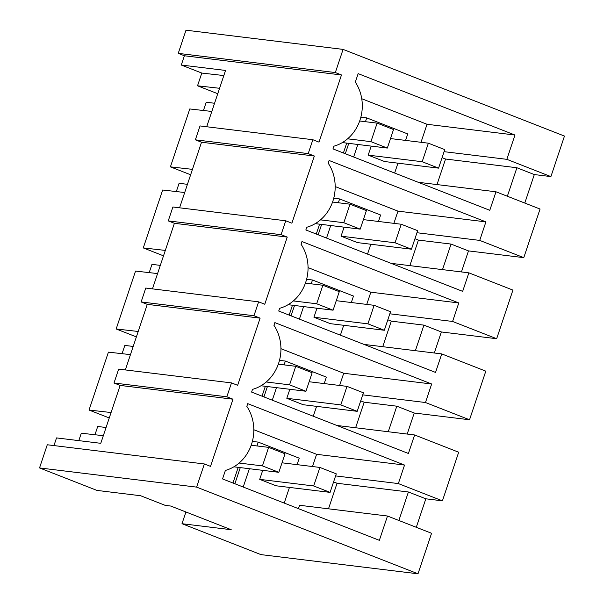 <?xml version="1.0" encoding="UTF-8"?>
<svg xmlns="http://www.w3.org/2000/svg" width="604" height="604" viewBox="0 0 604 604"><rect width="100%" height="100%" fill="white"/><g stroke="black" fill="none" stroke-linecap="round" stroke-linejoin="round"><path stroke-width="0.91" d="M178.24 53.363L335.333 72.555L341.479 74.964L184.394 55.764L178.24 53.363L185.994 30.2L343.08 49.392L564.468 136.074L550.908 176.595L534.314 174.564L516.896 167.746L445.541 159.026L442.075 157.667M343.08 49.392L335.333 72.555M550.908 176.595L506.839 159.335L514.97 135.032L358.157 73.635L355.311 82.136A40.506 36.089 97 0 1 333.876 146.191L332.97 148.901L489.784 210.298L495.982 191.785L540.051 209.037L523.789 257.651L468.478 250.894L461.433 271.936M312.857 139.72L308.206 153.612L195.371 139.826L200.022 125.934L312.857 139.72L319.01 142.129L341.479 74.964M308.206 153.612L314.359 156.021L291.883 223.186L285.737 220.777L281.087 234.677L287.24 237.085L264.763 304.25L258.618 301.841L253.967 315.733L260.113 318.142L237.644 385.307L231.491 382.898L229.165 389.844L226.84 396.798L232.993 399.206L210.517 466.371L204.371 463.963L196.617 487.118L418.006 573.8L431.566 533.279L387.496 516.027L299.546 505.276L298.421 508.644M523.789 257.651L479.719 240.4L485.91 221.879L329.097 160.483L328.191 163.193A40.506 36.089 97 0 1 306.757 227.255L305.851 229.965L462.664 291.362L468.863 272.842L512.932 290.101L496.669 338.716L452.592 321.456L458.791 302.944L301.97 241.54L301.064 244.258A40.506 36.089 97 0 1 279.629 308.312L278.723 311.022L435.544 372.419L441.735 353.906L485.812 371.158L469.542 419.772L425.473 402.521L431.664 384.001L274.85 322.604L273.944 325.314A40.506 36.089 97 0 1 252.51 389.376L251.604 392.087L408.417 453.483L414.616 434.963L458.685 452.222L442.422 500.837L398.346 483.577L404.544 465.065L247.731 403.661L246.825 406.379A40.506 36.089 97 0 1 225.39 470.433L222.544 478.934L379.357 540.331L387.496 516.027M184.394 55.764L181.291 65.036L201.789 73.061L197.531 85.798L217.757 93.718M181.291 65.036L225.541 70.442L206.704 126.749M442.422 500.837L425.828 498.806L408.402 491.988L337.047 483.268L333.582 481.909M416.292 527.3L425.828 498.806M204.371 463.963L47.278 444.763L39.532 467.926L96.927 490.403L140.626 495.741L165.224 505.367L170.758 506.046L231.226 529.723L182 523.706L260.92 554.608L418.006 573.8M524.785 203.057L534.314 174.564M496.669 338.716L441.35 331.958L434.314 352.993M469.542 419.772L414.231 413.015L407.194 434.057M495.982 191.785L418.225 182.28M361.743 98.724L427.028 124.281L514.97 135.032M506.839 159.335L444.083 151.672M421.003 142.287L427.028 124.281M197.531 85.798L219.569 88.29M201.789 73.061L223.835 75.553M53.96 445.586L56.527 437.908L100.777 443.313L120.151 385.42L232.993 399.206M231.491 382.898L118.656 369.112L114.005 383.012L120.151 385.42M258.618 301.841L145.775 288.055L141.125 301.947L147.278 304.356L125.338 369.927M285.737 220.777L172.895 206.991L168.252 220.89L174.397 223.299L152.457 288.871M195.371 139.826L201.525 142.234L179.584 207.806M507.36 196.24L516.896 167.746M436.994 184.575L445.541 159.026M345.299 153.733L348.772 143.367M192.45 169.354L170.411 166.855L189.784 108.954L211.823 111.453M422.173 161.721L438.572 168.138L444.771 149.611L428.372 143.193L422.173 161.721L368.191 155.122L371.203 146.108M368.191 155.122L384.589 161.54L438.572 168.138M343.397 152.986L346.704 143.11M353.65 157.002L357.84 144.469M365.458 121.698L366.734 117.886L407.738 133.937L405.571 140.407M360.86 117.161L366.734 117.886M394.646 173.054L397.953 163.178M170.411 166.855L190.63 174.775M114.005 383.012L226.84 396.798M111.083 412.532L89.037 410.041L98.724 381.086L108.41 352.14L130.456 354.631M89.037 410.041L109.264 417.96M78.807 440.633L81.291 433.196L103.329 435.695M39.532 467.926L196.617 487.118M253.816 429.731L316.594 454.314L404.544 465.065M312.51 466.53L316.594 454.314M398.346 483.577L335.59 475.914M185.919 511.981L182 523.706M398.866 520.482L408.402 491.988M328.501 508.817L337.047 483.268M234.873 483.759L240.279 467.602M313.68 485.963L330.078 492.381L336.285 473.853L319.886 467.436L313.68 485.963L259.697 479.365L262.717 470.35M259.697 479.365L276.096 485.782L330.078 492.381M232.97 483.019L238.218 467.353M243.223 487.028L249.354 468.712M256.972 445.941L258.248 442.12L299.244 458.179L297.077 464.65M252.374 441.403L258.248 442.12M284.22 503.079L289.459 487.42M201.525 142.234L314.359 156.021M168.252 220.89L281.087 234.677M165.322 250.411L143.284 247.919L152.971 218.965L162.657 190.018L184.696 192.51M468.863 272.842L391.098 263.344M335.182 186.553L397.968 211.136L485.91 221.879M393.876 223.352L397.968 211.136M479.719 240.4L416.956 232.729M414.956 238.731L418.413 240.09L451.052 244.076L442.506 269.626M468.478 250.894L451.052 244.076M143.284 247.919L163.51 255.839M409.867 265.632L418.413 240.09M318.18 234.79L321.645 224.424M316.277 234.042L319.584 224.175M395.054 242.778L411.452 249.203L417.651 230.668L401.252 224.25L395.054 242.778L341.064 236.179L344.084 227.164M341.064 236.179L357.462 242.604L411.452 249.203M326.53 238.059L330.72 225.534M338.338 202.763L339.614 198.942L380.611 214.994L378.451 221.464M333.74 198.225L339.614 198.942M367.526 254.11L370.826 244.235M174.397 223.299L287.24 237.085M141.125 301.947L253.967 315.733M138.203 331.475L116.164 328.976L135.538 271.075L157.576 273.574M441.735 353.906L363.978 344.401M308.055 267.61L370.841 292.193L458.791 302.944M366.756 304.408L370.841 292.193M452.592 321.456L389.837 313.793M387.828 319.788L391.294 321.147L423.933 325.133L415.378 350.682M441.35 331.958L423.933 325.133M116.164 328.976L136.391 336.896M382.747 346.696L391.294 321.147M291.053 315.854L294.526 305.481M289.157 315.107L292.457 305.231M367.927 323.842L384.325 330.26L390.524 311.732L374.125 305.314L367.927 323.842L313.944 317.243L316.957 308.229M313.944 317.243L330.343 323.661L384.325 330.26M299.403 319.116L303.593 306.59M311.219 283.82L312.494 280.007L353.491 296.058L351.324 302.529M306.621 279.282L312.494 280.007M340.399 335.175L343.706 325.299M147.278 304.356L260.113 318.142M414.616 434.963L336.858 425.465M280.935 348.674L343.721 373.257L431.664 384.001M339.629 385.473L343.721 373.257M425.473 402.521L362.717 394.85M360.709 400.852L364.174 402.204L396.805 406.198L388.259 431.747M414.231 413.015L396.805 406.198M355.62 427.753L364.174 402.204M263.933 396.911L267.398 386.545M262.03 396.164L265.337 386.296M340.807 404.899L357.206 411.324L363.404 392.789L347.006 386.371L340.807 404.899L286.817 398.3L289.837 389.286M286.817 398.3L303.216 404.725L357.206 411.324M272.283 400.18L276.473 387.655M284.091 364.884L285.367 361.064L326.364 377.115L324.205 383.585M279.493 360.346L285.367 361.064M313.28 416.231L316.587 406.356M428.372 143.193L390.509 138.565M401.252 224.25L363.382 219.622M374.125 305.314L336.262 300.686M347.006 386.371L309.142 381.743M319.886 467.436L282.015 462.807M377.123 123.125L370.924 141.653L387.323 148.071L393.521 129.543L377.123 123.125L359.69 120.996M387.323 148.071L342.347 142.582M214.563 103.261L206.206 102.242L203.442 110.502M370.924 141.653L347.61 138.807M350.003 204.182L343.804 222.717L360.203 229.135L366.401 210.607L350.003 204.182L332.562 202.053M360.203 229.135L315.22 223.639M187.436 184.326L179.086 183.299L176.323 191.566M343.804 222.717L320.49 219.864M322.883 285.247L316.677 303.774L333.083 310.192L339.282 291.664L322.883 285.247L305.443 283.117M333.083 310.192L288.1 304.703M160.317 265.382L151.966 264.363L149.203 272.623M316.677 303.774L293.363 300.928M295.756 366.303L289.558 384.839L305.956 391.256L312.155 372.728L295.756 366.303L278.323 364.174M305.956 391.256L260.981 385.76M133.197 346.447L124.839 345.42L122.076 353.687M289.558 384.839L266.243 381.985M268.637 447.368L262.438 465.895L278.837 472.313L285.035 453.785L268.637 447.368L251.196 445.239M278.837 472.313L233.854 466.816M106.07 427.504L97.72 426.484L94.956 434.744M262.438 465.895L239.124 463.049"/></g></svg>
